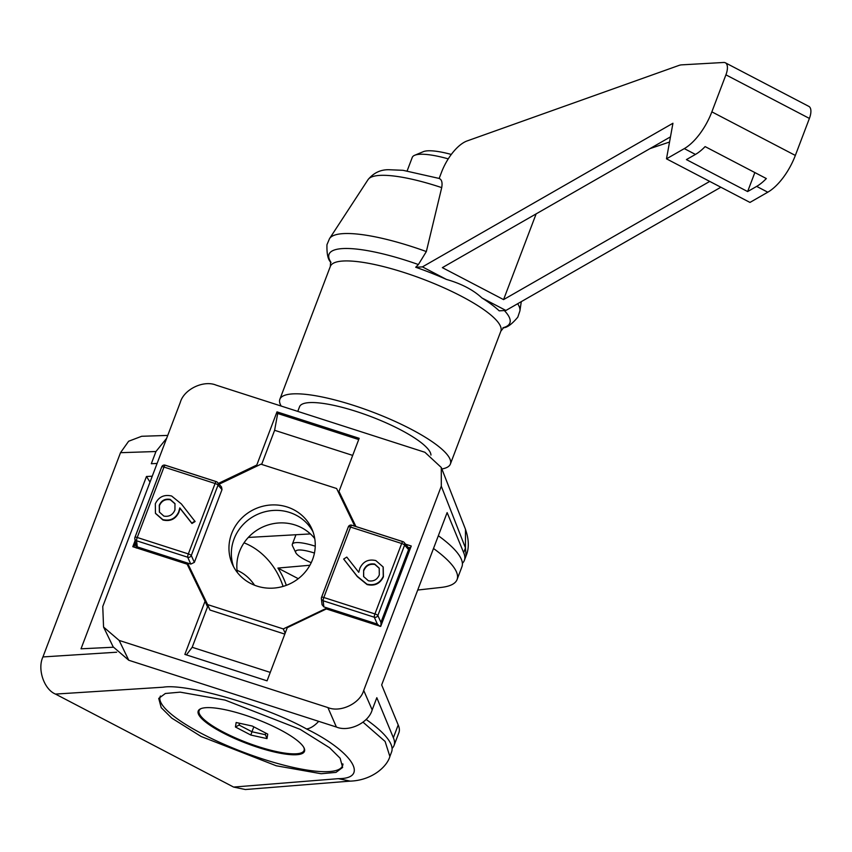 <?xml version="1.0" encoding="UTF-8"?>
<svg xmlns="http://www.w3.org/2000/svg" width="852" height="852" viewBox="0 0 852 852"><rect width="100%" height="100%" fill="white"/><g stroke="black" fill="none" stroke-linecap="round" stroke-linejoin="round"><path stroke-width="1.28" d="M464.351 560.403L466.065 555.887L465.458 547.932L463.669 552.639A138.471 31.865 20.8 0 1 464.351 560.403A138.471 31.865 20.8 0 1 462.391 563.31M441.293 486.194L441.283 467.482L465.469 529.252L465.458 547.932L441.293 486.194L363.708 690.439L372.186 709.897L376.818 697.692L393.358 737.726A138.471 31.865 20.8 0 1 394.039 745.489A138.471 31.865 20.8 0 1 392.08 748.397M237.335 572.48A43.495 41.29 156.4 0 1 239.529 551.532A43.495 41.29 156.4 0 1 274.003 523.533A43.495 41.29 156.4 0 1 314.75 538.613M234.044 538.996A43.495 41.29 -23.6 0 0 233.554 566.665A43.495 41.29 -23.6 0 1 244.513 523.181A43.495 41.29 -23.6 0 1 289.531 512.435A43.495 41.29 -23.6 0 1 313.046 531.893A43.495 41.29 -23.6 0 0 272.129 510.54A43.495 41.29 -23.6 0 0 234.044 538.996M394.039 745.489L398.885 732.72A138.471 31.865 -159.2 0 0 398.203 724.967L381.675 684.923L447.13 512.606L463.669 552.639M372.186 709.897C368.554 722.901 348.873 732.326 336.391 727.033L327.913 707.575L119.152 640.427L128.769 660.257L113.178 646.87L103.561 627.051L119.152 640.427M336.391 727.033L128.769 660.257M103.561 627.051L102.762 606.507L180.336 402.272C183.968 389.268 203.649 379.843 216.131 385.136L424.892 452.274L441.283 467.482M327.913 707.575C340.395 712.868 360.077 703.443 363.708 690.439M355.944 526.547L338.99 491.466L359.182 438.311L276.985 411.867L256.793 465.032L218.4 483.414M135.042 540.775L132.795 546.696L187.142 564.173L205.055 601.235L184.863 654.4L267.059 680.833L287.252 627.679L326.359 608.946L380.695 626.422L411.25 546.015L405.69 544.226M205.055 601.235L207.526 606.89L192.179 647.286L270.265 672.398M355.635 526.44L338.99 491.466M352.696 455.405L274.61 430.292L261.649 464.404M274.61 430.292L277.699 413.486L276.985 411.867M257.208 465.969L256.793 465.032M277.699 413.486L358.713 439.547M133.977 547.069L135.34 543.47M408.63 547.58L410.643 547.612M186.418 654.9L192.179 647.286M201.274 708.523A56.126 12.918 -159.2 0 0 199.112 710.632A56.126 12.918 -159.2 0 0 223.448 732.156A56.126 12.918 -159.2 0 0 304.047 750.495A56.126 12.918 -159.2 0 0 303.834 747.492M252.309 726.053L267.73 734.115L267.006 738.609L250.85 735.063L235.429 727.012L236.153 722.507L252.309 726.053M253.811 726.841L251.947 731.761L265.409 734.722L265.675 733.039M239.753 723.295L239.093 725.052L251.947 731.761L250.85 735.063M239.391 723.22L239.093 725.052L235.429 727.012M265.409 734.722L267.006 738.609M304.537 749.217L304.047 750.495M206.259 707.661A56.828 13.078 20.8 0 1 268.38 724.083A56.828 13.078 20.8 0 1 304.462 751.379A56.828 13.078 20.8 0 1 296.421 754.734A56.828 13.078 20.8 0 1 234.289 738.322A56.828 13.078 20.8 0 1 198.218 711.015A56.828 13.078 20.8 0 1 206.259 707.661M160.432 696.009A97.511 22.44 -159.2 0 0 160.176 696.574A97.511 22.44 -159.2 0 0 202.456 733.966A97.511 22.44 -159.2 0 0 342.504 765.831A97.511 22.44 -159.2 0 0 342.845 763.861M199.602 709.354L199.112 710.632M315.24 546.196A28.063 6.454 -159.2 0 0 296.315 542.586A28.063 6.454 -159.2 0 0 292.342 544.236A28.063 6.454 -159.2 0 0 292.545 545.951L295.804 552.703A22.45 5.165 -159.2 0 0 311.225 562.703M314.441 553.054A22.45 5.165 -159.2 0 0 298.818 550.009A22.45 5.165 -159.2 0 0 295.804 552.703M415.701 267.251A93.912 21.609 -159.2 0 1 446.416 279.403L422.432 266.878L415.701 267.251L418.396 264.546L426.341 251.564L441.709 187.621C442.593 182.52 441.741 179.474 439.153 178.473L441.442 172.445A34.378 15.336 -62.4 0 1 467.109 140.942L679.076 65.38A28.063 12.524 117.6 0 1 681.664 64.858L723.731 62.473A14.026 6.262 117.6 0 1 725.382 62.803A14.026 6.262 117.6 0 1 725.915 74.838L711.857 111.846A42.089 18.787 -62.4 0 1 684.305 148.61L666.488 158.834L749.962 202.425L767.79 192.201L756.661 186.396A42.089 18.787 -62.4 0 0 766.342 178.558L705.115 146.597A42.089 18.787 117.6 0 1 695.445 154.425L686.414 159.601L747.63 191.562L754.851 172.562M281.181 406.053A91.207 20.991 20.8 0 1 279.861 399.279A91.207 20.991 20.8 0 1 292.768 393.89A91.207 20.991 20.8 0 1 392.474 420.238A91.207 20.991 20.8 0 1 450.378 464.052A91.207 20.991 20.8 0 1 441.868 468.962M297.774 411.399L299.542 406.755A70.152 16.145 20.8 0 1 309.468 402.602A70.152 16.145 20.8 0 1 383.283 421.612A70.152 16.145 20.8 0 1 430.952 455.085M448.248 158.866A53.314 12.269 -159.2 0 0 419.802 154.287A53.314 12.269 -159.2 0 0 414.7 155.266A53.314 12.269 -159.2 0 0 412.251 157.439L407.149 170.869M451.283 154.446A46.306 10.65 -159.2 0 0 427.789 150.815A46.306 10.65 -159.2 0 0 423.359 151.656L414.7 155.266M747.63 191.562L756.661 186.396M669.534 142.028L649.959 148.621M767.79 192.201A42.089 18.787 117.6 0 0 795.342 155.437L809.4 118.428A14.026 6.262 -62.4 0 0 808.857 106.394L725.382 62.803M709.737 181.412L503.575 299.606L442.358 267.645L670.471 136.863M499.187 310.842L505.918 310.458L481.923 297.944A93.912 21.609 -159.2 0 1 499.187 310.842M503.575 299.606L536.142 213.873M422.432 266.878L672.942 123.252L666.488 158.834M446.416 279.403C461.443 283.716 473.275 289.893 481.923 297.944M720.867 187.227L505.918 310.458M363.027 722.187L385.115 741.453L389.865 756.448M318.723 721.346A28.063 12.524 117.6 0 1 306.475 728.918C265.611 706.095 186.748 683.144 163.158 687.202L55.497 694.082L233.597 787.067L338.329 778.664L350.14 781.114M300.202 729.376L329.596 747.758L340.14 758.227L342.632 767.46L336.007 772.381L321.183 773.733L276.25 765.778L201.147 736.501L171.763 718.119L161.209 707.65L158.728 698.416L165.352 693.485L180.177 692.143L225.098 700.099L300.202 729.376M310.426 533.916L248.294 537.442M286.304 585.345A72.26 62.494 86.8 0 0 277.901 568.06L309.894 565.259M283.077 586.41A72.26 62.494 86.8 0 0 244.034 542.83M254.524 585.217A43.495 37.616 86.8 0 0 237.048 570.308M298.275 578.689L277.901 568.06M433.498 548.486A138.471 31.865 20.8 0 1 457.077 579.552A138.471 31.865 20.8 0 1 441.08 587.433L417.714 590.031M389.982 756.182L391.611 751.869A138.471 31.865 -159.2 0 0 366.104 719.429M113.348 647.232L81.015 648.809L146.469 476.492L152.252 476.204M157.098 463.445L151.315 463.722L155.959 451.517L120.515 452.689L42.941 656.935L116.66 652.217M55.497 694.082C44.048 689.47 37.147 669.044 42.941 656.935M120.515 452.689L128.641 441.24L141.688 436.277L167.748 435.415M350.044 781.124L245.376 789.527L233.597 787.067M457.077 579.552L461.922 566.782A138.471 31.865 -159.2 0 0 438.343 535.727M166.672 438.248L155.959 451.517M150.016 482.094L146.469 476.492M161.443 555.909A7.018 6.656 156.4 0 1 160.772 554.439L137.279 546.877L136.277 548.006L134.808 538.602A2.801 2.652 -6.3 0 0 136.597 540.786L137.279 546.877M284.813 634.112L209.986 610.043L207.6 604.59L283.279 628.925L327.125 607.934L343.431 613.184A7.018 6.656 -23.6 0 0 344.112 614.665M287.145 506.983A43.495 41.29 -23.6 0 0 241.031 518.825A43.495 41.29 -23.6 0 0 232.255 563.981A43.495 41.29 -23.6 0 0 257.08 586.123A43.495 41.29 -23.6 0 0 303.195 574.28A43.495 41.29 -23.6 0 0 311.96 529.124A43.495 41.29 -23.6 0 0 287.145 506.983M383.208 567.134L383.421 576.804C380.067 583.705 374.624 586.293 367.095 584.568L357.35 576.634L343.654 559.05L346.785 557.091L358.756 572.299L359.895 568.209C363.154 561.447 368.458 558.901 375.807 560.573L383.123 566.931L383.251 576.399C379.896 583.301 374.454 585.888 366.924 584.163L357.18 576.229L343.654 559.05M194.906 521.126L191.775 523.085L179.804 507.888L178.675 511.977C175.405 518.73 170.102 521.275 162.764 519.603L155.447 513.255L155.32 503.777C158.674 496.876 164.116 494.288 171.646 496.013L181.391 503.958L195.087 521.53L191.956 523.49L179.985 508.293L178.856 512.382C175.587 519.134 170.283 521.68 162.945 520.008L155.533 513.458M343.431 613.184L377.361 624.101L374.294 617.231L323.185 600.788L323.856 606.89L327.125 607.934L327.764 609.404M352.345 617.306A7.018 6.656 -23.6 0 0 353.878 616.539L354.517 618.009M219.102 484.213L260.946 464.18L336.615 488.515L354.826 526.185M221.999 489.612L218.037 485.086A2.801 2.652 -41.3 0 0 217.569 482.456L221.531 486.971L221.999 489.612L194.352 562.373L190.784 564.088L160.772 554.439M207.6 604.59L187.515 563.034L189.9 568.486L189.101 568.231M323.856 606.89L322.056 604.686L321.385 598.615A2.801 2.652 -6.3 0 0 323.185 600.788A2.801 0.596 107.8 0 1 323.824 597.497L374.933 613.93L401.675 543.501L350.566 527.068L323.824 597.497A2.801 0.65 -159.2 0 0 321.545 597.305A2.801 0.65 -159.2 0 0 321.545 597.401A2.801 2.652 -6.3 0 0 321.385 598.615A2.801 2.801 0 0 1 321.545 597.305L348.298 526.877A2.801 0.65 -159.2 0 0 348.298 526.983L321.609 597.22M408.577 549.615L404.615 545.099A2.801 2.652 -41.3 0 0 404.146 542.458L409.78 549.497L408.577 549.615L380.94 622.386L380.972 625.336L409.78 549.497M209.986 610.043L189.9 568.486M380.972 625.336L379.832 626.337L377.361 624.101M285.154 633.206L283.279 628.925M171.848 559.253L171.209 557.794A7.018 6.656 156.4 0 1 169.676 558.561M402.783 541.648L351.865 525.269A2.801 0.596 107.8 0 0 351.78 525.205L402.889 541.638A2.801 2.801 0 0 1 404.146 542.458A2.801 2.652 -41.3 0 0 402.975 541.712A2.801 0.596 107.8 0 0 402.889 541.638A2.801 0.596 107.8 0 0 401.675 543.501A2.801 0.65 -159.2 0 1 404.615 545.099L377.862 615.517A2.801 2.567 155.9 0 1 374.294 617.231A2.801 0.596 107.8 0 1 374.933 613.93A2.801 0.65 -159.2 0 1 377.862 615.517L380.94 622.386M190.784 564.088L187.706 557.219A2.801 2.567 -24.1 0 0 191.285 555.515L194.352 562.373M135.031 537.218L161.72 466.971A2.801 0.65 20.8 0 1 161.72 466.875L134.967 537.293A2.801 2.801 0 0 0 134.808 538.602A2.801 2.652 -6.3 0 1 134.967 537.399A2.801 0.65 20.8 0 1 134.967 537.293A2.801 0.65 20.8 0 1 137.236 537.484A2.801 0.596 -72.2 0 0 136.597 540.786L187.706 557.219A2.801 0.596 -72.2 0 1 188.345 553.917A2.801 0.65 20.8 0 1 191.285 555.515L218.037 485.086A2.801 0.65 20.8 0 0 215.098 483.499L163.989 467.056L137.236 537.484L188.345 553.917L215.098 483.499A2.801 0.596 -72.2 0 1 216.312 481.636A2.801 2.801 0 0 1 217.569 482.456A2.801 2.652 -41.3 0 0 216.397 481.7A2.801 0.596 -72.2 0 0 216.312 481.636L165.203 465.192A2.801 0.596 -72.2 0 1 165.288 465.267L216.206 481.636M174.937 509.965L174.969 503.638L170.198 499.41C165.064 498.484 161.411 500.433 159.26 505.257L159.367 512.041L163.861 516.099C169.101 516.972 172.796 514.928 174.937 509.965M175.054 503.841L170.379 499.815C165.235 498.889 161.592 500.838 159.441 505.662L159.452 512.233M363.634 570.222L363.591 576.538L368.373 580.776C373.506 581.692 377.148 579.743 379.3 574.919L379.204 568.146L374.71 564.077C369.47 563.215 365.774 565.259 363.634 570.222L363.687 576.74M374.71 564.077L374.891 564.482C369.64 563.619 365.945 565.664 363.804 570.627M379.289 568.348L374.891 564.482M398.203 724.967L393.358 737.726M330.651 261.841A96.723 22.258 20.8 0 1 342.717 248.571A96.723 22.258 20.8 0 1 418.396 264.546M426.341 251.564A101.942 23.462 -159.2 0 0 343.441 233.608A101.942 23.462 -159.2 0 0 329.554 238.581L326.966 244.673C326.699 254.152 328.063 260.073 331.034 262.437M504.341 310.554A96.723 22.258 20.8 0 1 503.649 327.562M502.968 327.743C506.77 327.956 511.711 324.42 517.803 317.157L519.912 310.884A101.942 23.462 -159.2 0 0 517.675 303.717M441.709 187.621A86.861 19.99 -159.2 0 0 379.896 175.395A86.861 19.99 -159.2 0 0 368.053 179.623C373.666 172.839 380.642 169.537 388.981 169.729L402.975 170.304L439.163 178.441M279.861 399.279L330.342 266.399A91.207 20.991 20.8 0 1 343.239 261.01A91.207 20.991 20.8 0 1 442.955 287.369A91.207 20.991 20.8 0 1 500.848 331.172L503.788 327.488M809.4 118.428L725.915 74.838M795.342 155.437L711.857 111.846M695.445 154.425L684.305 148.61M338.329 778.664C369.864 778.76 352.334 751.379 306.475 728.918M351.78 525.205A2.801 0.596 107.8 0 0 350.566 527.068A2.801 0.65 -159.2 0 0 348.298 526.877A2.801 2.801 0 0 1 351.78 525.205M163.989 467.056A2.801 0.596 -72.2 0 1 165.203 465.192A2.801 2.801 0 0 0 161.72 466.875A2.801 0.65 20.8 0 1 163.989 467.056M466.055 555.887C469.292 548.23 469.026 539.188 465.267 528.762M342.962 764.606L342.504 765.831M330.342 266.399L330.597 261.692M368.053 179.623L329.554 238.581M450.378 464.052L500.848 331.172M521.286 301.651L519.912 310.884M292.342 544.236L295.953 534.736M389.971 756.193C387.255 766.576 371.919 780.517 349.938 781.135M161.017 555.099L161.358 555.887M343.686 613.845L344.027 614.633"/></g></svg>

